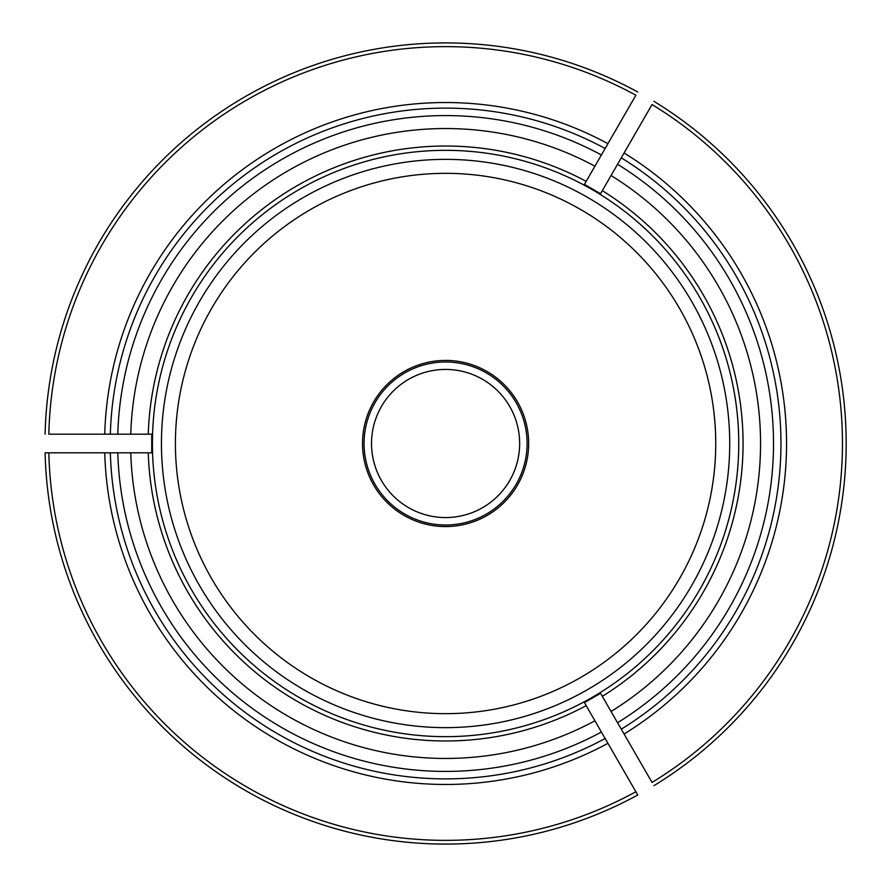 <?xml version="1.0" encoding="UTF-8"?>
<svg xmlns="http://www.w3.org/2000/svg" width="887" height="887" viewBox="0 0 887 887"><rect width="100%" height="100%" fill="white"/><g stroke="black" fill="none" stroke-linecap="round" stroke-linejoin="round"><path stroke-width="1.33" d="M445.584 526.568A83.068 83.068 0 0 0 517.531 401.966A83.068 83.068 0 0 0 373.649 401.966A83.068 83.068 0 0 0 445.584 526.568M371.52 443.5A74.064 74.064 0 0 1 445.584 369.435A74.064 74.064 0 0 1 519.649 443.5A74.064 74.064 0 0 1 445.584 517.564A74.064 74.064 0 0 1 371.52 443.5A74.064 74.064 0 0 1 445.584 369.435A74.064 74.064 0 0 1 519.649 443.5A74.064 74.064 0 0 1 445.584 517.564A74.064 74.064 0 0 1 371.52 443.5M175.415 443.5A270.169 270.169 0 0 1 580.663 209.532A270.169 270.169 0 0 1 580.663 677.468A270.169 270.169 0 0 1 175.415 443.5M161.445 443.5A284.139 284.139 0 0 1 445.584 159.361A284.139 284.139 0 0 1 729.724 443.5A284.139 284.139 0 0 1 445.584 727.639A284.139 284.139 0 0 1 161.445 443.5M602.317 190.661L600.577 193.688L584.433 184.363L586.185 181.347A297.478 297.478 0 0 0 148.251 434.186L151.744 434.186L151.744 452.813L148.251 452.813A297.478 297.478 0 0 0 586.185 705.653L584.433 702.637L600.577 693.312L602.317 696.339A297.478 297.478 0 0 0 602.317 190.661M601.031 192.9L652.034 104.555A396.866 396.866 0 0 1 652.034 782.445L621.277 729.169A335.375 335.375 0 0 0 621.277 157.831A335.375 335.375 0 0 1 621.277 729.169A335.375 335.375 0 0 0 621.277 157.831A335.375 335.375 0 0 1 621.277 729.169L617.552 722.717A327.924 327.924 0 0 0 617.552 164.283M637.753 794.985L635.89 791.758L637.753 794.985A400.591 400.591 0 0 1 45.104 452.813L48.829 452.813L45.104 452.813M584.888 703.413L635.89 791.758A396.866 396.866 0 0 1 48.829 452.813L110.343 452.813A335.375 335.375 0 0 0 605.145 738.494A335.375 335.375 0 0 1 110.343 452.813L117.794 452.813A327.924 327.924 0 0 0 601.408 732.03M150.834 434.186L48.829 434.186A396.866 396.866 0 0 1 635.89 95.242L605.145 148.506A335.375 335.375 0 0 0 110.343 434.186A335.375 335.375 0 0 1 605.145 148.506L601.408 154.97A327.924 327.924 0 0 0 117.794 434.186M150.834 452.813L130.766 452.813A314.952 314.952 0 0 0 594.922 720.798M584.888 183.587L594.922 166.202A314.952 314.952 0 0 0 130.766 434.186M594.922 166.202L601.408 154.97M653.896 101.329A400.591 400.591 0 0 1 653.896 785.671M130.766 452.813L117.794 452.813M601.031 694.1L617.552 722.717M45.104 434.186A400.591 400.591 0 0 1 637.753 92.015A400.591 400.591 0 0 0 45.104 434.186M738.749 443.5A293.165 293.165 0 0 0 440.994 150.369A293.165 293.165 0 0 0 152.564 452.68A293.165 293.165 0 0 0 450.175 736.631A293.165 293.165 0 0 0 738.749 443.5M611.065 711.485A314.952 314.952 0 0 0 611.065 175.515M364.069 443.5A81.515 81.515 0 0 1 486.342 372.906A81.515 81.515 0 0 1 486.342 514.094A81.515 81.515 0 0 1 364.069 443.5M607.939 743.328A340.963 340.963 0 0 1 104.744 452.813M104.744 434.186A340.963 340.963 0 0 1 607.939 143.672M624.071 152.985A340.963 340.963 0 0 1 624.071 734.015"/></g></svg>

